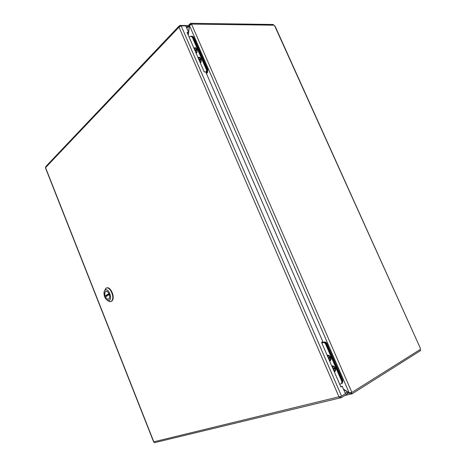 <?xml version="1.0" encoding="UTF-8"?>
<svg xmlns="http://www.w3.org/2000/svg" width="466" height="466" viewBox="0 0 466 466"><rect width="100%" height="100%" fill="white"/><g stroke="black" fill="none" stroke-linecap="round" stroke-linejoin="round"><path stroke-width="0.7" d="M343.547 389.355L350.502 394.102L351.358 394.026L350.828 392.803L350.368 392.803M349.448 392.85L347.356 393.485M188.293 35.224L189.505 25.613L191.549 24.168L351.859 392.343L349.197 392.832L343.39 388.993M190.547 24.5L189.953 23.807L189.33 25.56L188.497 32.183M188.456 32.538L188.159 34.909M189.528 25.56L186.773 28.205M351.859 392.343L351.481 392.529M190.227 23.76L190.676 23.3L191.083 24.244M191.52 24.092L273.991 25.187L275.138 26.317L420.379 348.3L274.695 25.927M350.648 392.844L351.451 392.646L351.987 393.875L351.358 394.026M351.987 393.875L420.588 350.566L420.122 349.535M351.743 392.465L351.451 392.646M351.894 392.43L420.448 349.331L420.379 348.3M273.594 25.181L273.28 24.482L190.676 23.3M341.566 396.129L345.44 393.712L342.195 386.238L340.902 387.025L321.552 342.417L322.874 341.735L205.716 71.846L204.213 71.927L187.064 32.393L188.59 32.399L185.771 25.898L181.169 25.846L341.566 396.129L338.945 396.805L340.145 397.912L341.077 397.83L347.496 393.811L346.96 392.576L345.143 393.03M188.59 32.399L187.373 33.103M340.786 386.757L342.195 386.238M186.65 27.931L187.949 26.585L187.483 25.519L179.841 25.432L179.02 27.156L181.169 25.846M45.441 167.842L45.889 166.449L178.979 26.084M186.062 26.568L187.949 26.585M180.173 26.201L179.841 25.432M155.225 442.595L154.549 442.653L153.815 441.85M340.087 396.601L340.873 396.374M345.376 393.566L346.96 392.576M340.32 396.642L341.077 397.83M327.289 355.634C328.565 355.424 329.608 356.094 330.417 357.632L330.26 360.387L329.549 360.853M329.107 359.834L329.41 359.74L328.897 358.558L329.252 357.783L328.53 358.5M328.897 358.558L329.806 358.284L329.45 357.469L328.542 357.742L328.035 356.566L327.732 356.659M328.268 357.9L329.252 357.783L328.542 357.742M328.081 356.682L327.755 356.717M329.549 357.696L328.617 357.981M331.932 366.346C334.699 366.789 335.701 368.373 334.938 371.105L334.204 371.588M333.178 369.212L333.901 368.49L333.248 368.676M334.198 368.402L332.916 368.606M333.761 370.557L334.064 370.47L333.551 369.288L334.466 369.025L334.11 368.204L333.196 368.466L332.683 367.284L332.38 367.371M333.196 368.466L333.901 368.49L333.551 369.288M332.724 367.389L332.404 367.424M329.742 361.296L331.099 359.327L330.755 357.533C329.951 355.931 328.862 355.127 327.482 355.127L327.097 355.197M334.396 372.025L335.77 370.056L335.427 368.286C334.6 366.655 333.487 365.839 332.077 365.845L331.74 365.903M342.568 382.662L342.894 380.355L326.882 343.506C326.247 342.306 325.437 341.799 324.441 341.992L323.794 342.324C324.79 342.131 325.606 342.638 326.235 343.838L325.618 344.158C324.988 342.959 324.173 342.452 323.183 342.638L321.802 342.988L323.794 342.324C324.79 342.131 325.606 342.638 326.235 343.838L342.411 381.06L342.306 383.157L341.695 383.547M339.708 384.269L341.706 383.518L341.805 381.421L342.411 381.06M325.618 344.158L341.805 381.421M321.843 343.087L323.183 342.638M334.134 371.419L335.235 369.841C335.136 368.157 334.338 367.045 332.852 366.497L332.002 366.509M331.792 366.02C334.903 366.509 336.033 368.297 335.176 371.373L334.349 371.915M329.479 360.69L330.563 359.117C330.371 357.084 329.404 355.96 327.662 355.739L327.359 355.797M327.144 355.308C330.254 355.779 331.367 357.556 330.487 360.655L329.695 361.185M194.072 48.546L194.246 48.4C195.172 47.852 195.947 48.184 196.576 49.402C197.095 50.893 196.932 52.157 196.081 53.182M195.691 52.274L195.464 51.004L196.139 50.345L195.825 49.617L195.149 50.281L194.695 49.233L194.468 49.454M195.347 50.794L195.266 51.301M195.79 50.689L195.149 50.281M195.038 50.765L195.656 50.817M194.916 49.751L194.584 49.722M198.196 58.058L198.341 57.935C200.875 57.895 201.504 59.491 200.217 62.706M199.803 60.324L199.163 60.277M199.821 61.797L199.594 60.528L200.281 59.875L199.966 59.147L199.279 59.799L198.819 58.751L198.592 58.966M199.279 59.799L199.931 60.207M199.04 59.252L198.708 59.229M196.25 53.573L196.967 52.373L196.827 49.157L195.394 47.718L193.903 48.161M200.386 63.096L201.126 61.862L200.974 58.704L199.495 57.236L198.027 57.668M206.455 73.546L207.446 72.644L207.859 69.714L207.125 69.754L192.901 37.018L191.357 36.109L192.901 37.018L207.254 70.046L206.84 72.976L206.386 73.389M206.199 72.958L206.555 70.081L207.254 70.046M207.859 69.714L193.64 37.012L192.19 37.018L206.555 70.081M192.19 37.018L190.408 36.243L189.237 37.402M200.153 62.561L200.741 61.57C201.12 59.718 200.683 58.483 199.436 57.86L198.26 58.203M198.073 57.767L198.236 57.627C200.397 55.815 202.489 61.151 200.339 62.997M196.023 53.037L196.588 52.081C196.984 50.229 196.559 48.982 195.33 48.342L194.136 48.691M193.949 48.26L194.141 48.091C196.285 46.32 198.318 51.604 196.209 53.474M199.634 60.673L199.483 60.3M199.745 59.398L200.036 59.322M193.64 37.012L192.079 36.109M333.44 368.944L333.202 368.571M328.815 358.22L328.553 357.865M326.882 343.506L326.235 343.838L342.265 380.728L342.894 380.355M324.441 341.992L321.756 342.883M105.939 288.419L104.885 290.312M108.159 300.646L109.359 301.385M110.867 301.543L111.904 300.995C115.626 298.054 110.605 285.844 106.58 288.005M104.122 291.64L105.864 288.291C109.795 285.367 115.37 298.036 111.491 301.129L109.854 301.729L107.256 300.331M109.283 300.43L108.322 300.663C105.124 299.312 103.72 296.335 104.093 291.733L105.176 290.085C108.485 287.697 112.836 298.636 109.283 300.43M105.73 291.471L105.526 291.623C103.178 293.516 106.772 301.118 108.957 298.869C111.182 297.098 107.996 289.811 105.73 291.471M105.135 295.945L108.968 293.609C107.827 291.553 106.685 290.901 105.537 291.646C104.722 292.561 104.588 293.994 105.135 295.945L109.149 293.976M105.508 296.883L109.341 294.553C109.889 296.504 109.76 297.937 108.945 298.846C107.792 299.603 106.644 298.945 105.508 296.883M106.79 295.415L106.994 295.98M349.197 392.832L189.505 25.613M338.945 396.805L179.02 27.156L45.552 167.626L153.809 441.826L338.945 396.805M206.84 72.976L206.222 73.011M207.102 72.667L207.446 72.644M350.502 394.102L344.828 395.483M187.734 26.102L189.4 24.378M45.412 167.772L153.64 441.914M154.549 442.653L340.145 397.912M342.306 383.157L341.706 383.518M111.491 301.129L111.904 300.995M108.322 300.663L109.854 301.729"/></g></svg>
